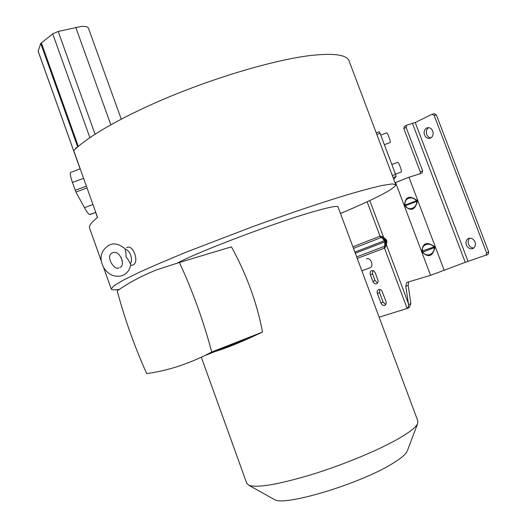 <?xml version="1.0" encoding="UTF-8"?>
<svg xmlns="http://www.w3.org/2000/svg" width="527" height="527" viewBox="0 0 527 527"><rect width="100%" height="100%" fill="white"/><g stroke="black" fill="none" stroke-linecap="round" stroke-linejoin="round"><path stroke-width="0.79" d="M405.013 206.202C410.955 211.597 415.059 210.023 417.318 201.492L416.659 201.38L416.422 200.761L405.144 205.089C403.57 198.475 412.074 195.181 416.422 200.761L416.85 200.253C409.4 195.095 405.303 196.67 404.552 204.97L405.013 206.202L405.144 205.089L404.552 204.97M417.318 201.492L416.85 200.253M434.143 115.42L486.638 252.967L485.934 255.285L488.042 254.422L488.753 252.117L436.376 114.939L434.143 115.42L432.186 114.24L415.236 122.481L406.673 125.182L406.1 127.317L422.634 170.886L421.969 173.119L408.972 177.237L395.059 182.777M407.028 282.386L430.572 275.325L465.249 262.334L488.042 254.422M421.936 251.043C422.773 242.927 426.91 241.419 434.36 246.524L434.828 247.769C432.601 256.438 428.458 257.947 422.404 252.288L421.936 251.043L433.925 247.031L434.162 247.657L434.828 247.769M406.554 125.248L404.407 126.434L403.827 128.555L420.302 171.986L420.25 173.666M406.778 282.485L405.79 286.299L408.57 304.573L410.856 303.598L408.188 285.331L408.741 281.873M386.634 242.927L386.067 241.333L385.145 244.719L385.995 246.201L386.634 242.927C387.154 241.05 386.607 239.594 384.993 238.56L382.398 236.603L380.033 236.182L367.128 201.775M436.376 114.939L434.419 113.76L432.364 114.201M473.76 247.986C471.382 247.98 469.636 246.708 468.51 244.185C467.699 241.669 468.121 239.66 469.788 238.151M430.902 137.903C429.004 137.666 427.614 136.519 426.738 134.451C425.849 131.486 426.475 129.214 428.622 127.646M468.72 238.369L468.417 238.494C466.158 239.831 465.473 242.005 466.375 245.002C467.805 248.006 469.886 249.212 472.62 248.619L472.996 248.461C475.229 247.117 475.894 244.95 474.998 241.965C473.542 238.942 471.448 237.743 468.72 238.369M426.686 128.002C424.321 129.49 423.596 131.816 424.512 134.978C425.763 137.685 427.614 138.785 430.072 138.278L430.533 138.1C432.924 136.625 433.662 134.293 432.739 131.098C431.494 128.41 429.657 127.31 427.226 127.791L426.686 128.002M408.754 307.735L409.281 307.491L410.856 303.598M409.13 307.57L406.969 308.506L408.412 306.879L408.57 304.573M406.969 308.506L379.15 317.208M385.711 304.56L383.116 302.103L379.592 292.676L379.815 289.455M377.563 282.979L375.072 280.575L372.563 273.862L372.826 270.555M372.879 281.418C373.821 283.407 375.099 284.172 376.713 283.697C377.997 282.913 378.36 281.583 377.793 279.705L375.27 272.94C374.341 270.977 373.076 270.213 371.482 270.667C370.171 271.445 369.802 272.788 370.369 274.692L372.879 281.418L375.072 280.575M380.935 302.999C381.917 305.047 383.228 305.812 384.881 305.304C386.113 304.52 386.456 303.216 385.902 301.385L382.352 291.892C381.39 289.876 380.099 289.112 378.472 289.593C377.207 290.377 376.851 291.695 377.411 293.552L380.935 302.999L383.116 302.103M353.479 248.362L381.337 237.473L385.626 240.167L386.067 241.333L384.868 241.867L384.644 246.293L384.137 246.445L384.506 248.118L385.995 246.201M355.29 253.223L384.868 241.867L384.433 240.714L385.626 240.167L384.993 238.56M384.387 239.423L369.763 200.543M384.881 248.019L384.644 246.293L385.296 241.695L384.862 240.536L382.747 238.323L382.398 236.603M385.639 242.763L408.418 303.572M354.869 252.097L384.433 240.714L380.375 236.01M101.349 261.194L89.531 227.993C88.865 225.688 91.546 222.183 97.574 217.486L73.727 150.65C87.792 136.183 126.19 114.319 174.687 94.629C223.165 74.959 276.339 59.801 309.395 55.645C333.874 52.825 347.141 54.689 349.197 61.231L395.764 184.641M89.531 227.993L89.662 228.362M119.385 289.343C114.247 290.153 111.526 290.021 111.223 288.941L113.918 285.779L123.008 280.311L138.588 272.617C152.086 266.458 168.344 259.488 187.355 251.715L251.438 227.13C285.206 214.858 317.471 203.929 343.538 195.899C359.612 191.11 372.543 187.619 382.325 185.418L392.266 183.923L395.823 184.799C394.189 189.048 375.738 198.613 340.475 213.488M77.186 147.376L75.677 147.942L75.895 148.548M80.223 168.857L70.789 172.369C69.841 172.988 70.387 176.347 72.436 182.454L75.941 192.052L84.472 207.697C86.691 211.729 88.404 214.002 89.616 214.509L95.69 212.493L90.064 214.568M95.762 212.414L97.502 217.539M407.463 450.499L417.615 423.682L417.858 420.987L338.038 206.959C337.609 205.537 329.704 207.019 314.323 211.406C276.774 221.992 198.633 251.524 177.553 262.96M88.477 28.274C87.871 26.765 85.479 26.152 81.296 26.429L58.201 31.442L52.707 33.853L40.744 43.438L38.128 51.218M83.595 178.297L72.436 182.454M75.177 190.306L86.388 186.136M417.615 423.682C415.889 427.298 409.578 432.272 398.669 438.596C378.676 450.104 343.683 464.662 312.103 474.438C278.763 484.392 257.736 488.035 249.034 485.374L246.748 483.305M210.095 352.873C222.058 349.981 237.591 343.472 250.542 337.596L262.518 332.069C256.932 302.808 246.57 274.402 231.425 246.86L210.352 253.184M407.187 451.231C405.678 454.439 400.639 458.635 392.075 463.806C360.073 483.773 284.791 506.407 274.712 499.708L273.48 499.016M369.651 267.966L369.974 267.848C374.322 266.207 370.665 256.959 366.403 258.816M211.729 352.01C203.455 320.969 192.678 291.121 179.391 262.466L157.362 269.593C142.613 275.364 129.22 282.446 117.198 290.838C124.787 319.125 134.616 346.707 146.684 373.597C165.603 371.074 184.832 365.132 204.39 355.758L211.729 352.01L262.518 332.069M179.391 262.466L231.425 246.86M393.735 179.259L396.093 176.499L395.579 174.417L380.059 133.298L379.216 131.743L376.225 132.87L379.216 131.743M401.337 171.973L401.403 171.934C401.614 171.275 401.185 169.463 400.112 166.499C399.025 163.732 398.254 162.336 397.806 162.316L391.844 164.516M390.184 142.521L390.263 142.461C390.441 141.717 389.993 139.859 388.919 136.901C387.865 134.214 387.128 132.87 386.699 132.857L380.725 135.07M131.388 265.318L133.008 264.989C139.701 262.281 133.107 243.889 126.796 247.624L126.533 247.769M122.369 261.208L121.032 257.136M130.591 265.074L130.65 264.534C129.135 261.017 127.58 258.5 125.993 256.992C126.223 254.554 125.881 251.774 124.965 248.639L124.925 248.592M124.965 248.639L124.873 248.54C119.583 244.436 114.939 243.072 110.947 244.442M125.788 249.409C127.87 250.173 129.497 252.077 130.663 255.121C131.697 258.23 131.717 260.931 130.729 263.223M130.65 264.89L130.65 264.534M434.36 246.524L433.925 247.031C429.597 241.524 421.014 244.686 422.542 251.181L422.779 251.801C425.941 257.736 434.558 254.633 434.162 247.657L422.404 252.288M416.659 201.38L405.375 205.708C408.465 211.452 417.002 208.211 416.659 201.38M430.572 275.325L395.546 182.52M408.972 177.237L444.254 270.476M465.249 262.334L412.509 123.529M406.1 127.317L403.827 128.555M420.302 171.986L422.634 170.886M486.638 252.967L488.753 252.117M415.236 122.481L468.022 261.333M408.188 285.331L405.79 286.299M407.121 308.42L384.506 248.118L357.234 258.428M356.654 256.886L384.137 246.445M380.856 237.697L380.033 236.182L352.899 246.807M84.472 207.697L92.956 204.548M87.027 187.928L75.941 192.052M80.144 168.884L38.102 51.033M77.7 146.921L40.744 43.438M41.33 42.819L78.319 146.387M89.873 137.619L52.707 33.853M58.201 31.442L95.038 134.194M110.815 124.754L75.756 27.325M396.093 176.499L393.102 177.599M392.351 175.603L395.579 174.417M380.059 133.298L376.838 134.49M372.563 273.862L370.369 274.692M379.592 292.676L377.411 293.552M468.417 238.494L468.905 238.309M427.226 127.791L427.72 127.679M111.223 288.941L103.569 267.426M97.469 217.565L95.664 212.493M80.111 168.897L38.115 51.191M121.236 119.122L88.477 28.28M201.321 357.22L246.84 483.569M274.712 499.708L249.034 485.374M361.858 270.838L369.974 267.848M250.542 337.596L204.39 355.758M401.383 171.954L395.474 174.134M390.224 142.507L384.354 144.675M130.571 265.344L131.948 265.298M130.663 264.831C129.774 269.956 127.047 273.533 122.481 275.549L121.572 275.871C114.089 277.367 108.075 274.534 103.529 267.36C100.433 261.109 98.444 252.123 108.997 245.114L110.723 244.502M120.044 267.393C125.762 265.397 119.985 250.167 113.173 252.565L112.679 252.716C104.524 255.898 114.794 271.24 118.97 267.848"/></g></svg>
